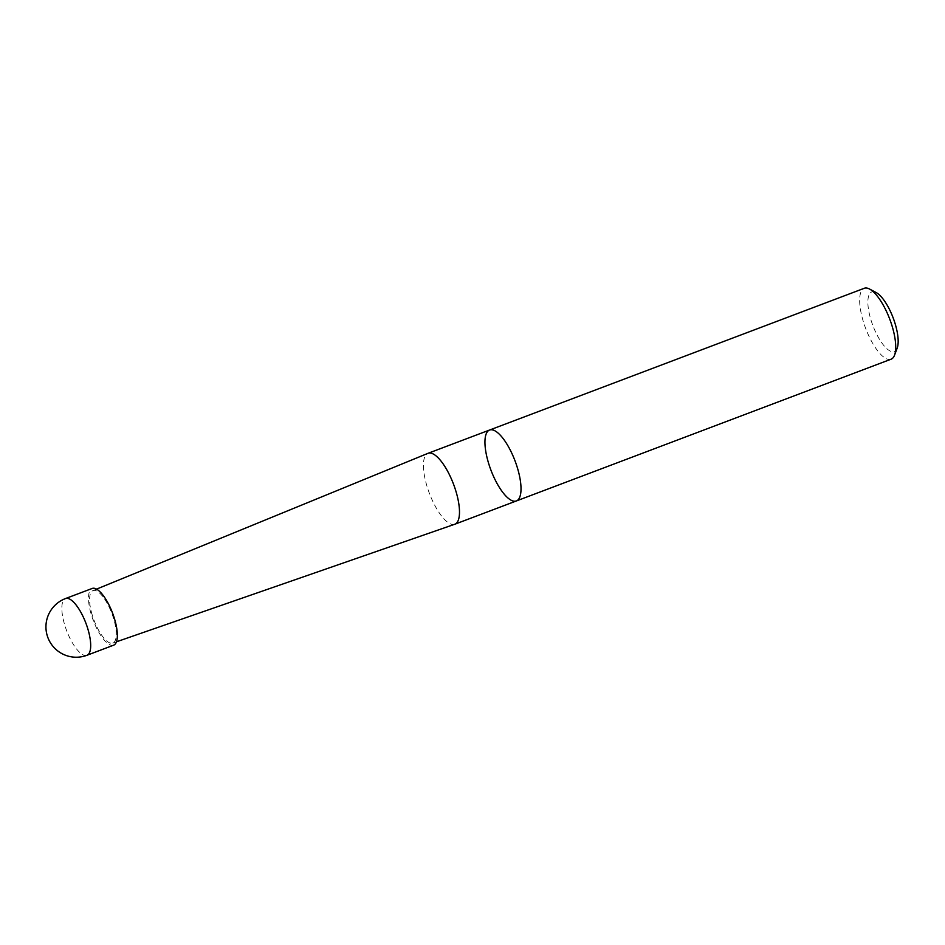 <?xml version="1.0" encoding="UTF-8"?>
<svg xmlns="http://www.w3.org/2000/svg" width="945" height="945" viewBox="0 0 945 945"><rect width="100%" height="100%" fill="white"/><g stroke="black" fill="none" stroke-linecap="round" stroke-linejoin="round"><path stroke-width="0.71" stroke-dasharray="4.72 3.54" d="M454.758 524.251A37.906 12.899 69.3 0 1 427.034 486.415A37.906 12.899 69.3 0 1 427.931 453.352M516.395 500.944A37.906 12.899 69.3 0 1 488.553 463.144A37.906 12.899 69.3 0 1 489.569 430.034M92.256 615.077A28.055 9.544 69.3 0 1 92.929 590.613A28.055 9.544 69.3 0 1 111.864 613.435A28.055 9.544 69.3 0 1 112.774 643.084A28.055 9.544 69.3 0 1 92.256 615.077M113.66 645.175A30.323 10.324 69.3 0 1 91.393 614.935A30.323 10.324 69.3 0 1 92.208 588.452M897.195 348.091A31.846 10.844 69.3 0 1 885.146 347.016A31.846 10.844 69.3 0 1 870.9 319.753A31.846 10.844 69.3 0 1 876.192 292.572M891.1 359.194A37.906 12.899 69.3 0 1 863.269 321.394A37.906 12.899 69.3 0 1 864.273 288.284M86.999 655.263A30.323 10.324 69.3 0 1 64.721 625.023A30.323 10.324 69.3 0 1 65.536 598.539M112.774 643.084L116.483 641.797M92.929 590.613L96.555 589.125"/><path stroke-width="1.42" d="M96.555 589.125L427.931 453.352A37.906 12.899 69.3 0 1 428.05 453.305A37.906 12.899 69.3 0 1 453.529 484.194A37.906 12.899 69.3 0 1 454.864 524.215A37.906 12.899 69.3 0 1 454.758 524.251L116.483 641.797M492.144 429.81A37.906 12.899 69.3 0 1 516.289 464.373A37.906 12.899 69.3 0 1 516.395 500.944A37.906 12.899 69.3 0 1 488.553 463.144A37.906 12.899 69.3 0 1 489.569 430.034A37.906 12.899 69.3 0 1 492.144 429.81A37.906 12.899 69.3 0 1 516.289 464.373A37.906 12.899 69.3 0 1 516.395 500.944L891.1 359.194A37.906 12.899 69.3 0 0 894.561 355.143A37.906 12.899 69.3 0 0 889.753 319.174A37.906 12.899 69.3 0 0 869.554 289.04A37.906 12.899 69.3 0 0 864.273 288.284L489.569 430.034A37.906 12.899 69.3 0 1 492.144 429.81M65.536 598.539L92.208 588.452A30.323 10.324 69.3 0 1 112.585 613.163A30.323 10.324 69.3 0 1 113.66 645.175L86.999 655.263A30.323 10.324 69.3 0 0 85.924 623.251A30.323 10.324 69.3 0 0 65.536 598.539A30.323 30.323 0 0 0 47.25 635.713A30.323 30.323 0 0 0 86.999 655.263M869.554 289.04L876.192 292.572A31.846 10.844 69.3 0 1 893.155 317.886A31.846 10.844 69.3 0 1 897.195 348.091L894.561 355.143M454.864 524.215L516.395 500.944M428.05 453.305L489.569 430.034"/></g></svg>
